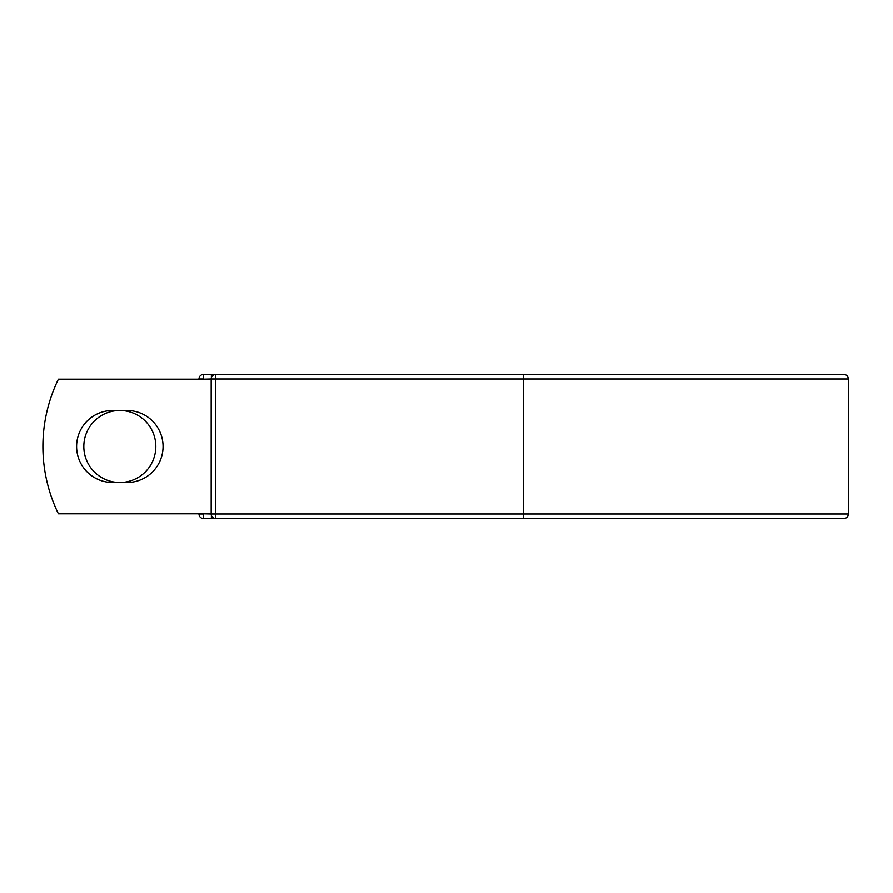 <?xml version="1.0" encoding="UTF-8"?>
<svg xmlns="http://www.w3.org/2000/svg" width="893" height="893" viewBox="0 0 893 893"><rect width="100%" height="100%" fill="white"/><g stroke="black" fill="none" stroke-linecap="round" stroke-linejoin="round"><path stroke-width="1.34" d="M76.597 446.5A35.999 35.999 0 0 0 112.596 482.499L127.052 482.499A35.999 35.999 0 0 0 163.051 446.5A35.999 35.999 0 0 0 127.052 410.501L112.596 410.501A35.999 35.999 0 0 0 76.597 446.5M83.819 446.5A35.999 35.999 0 0 1 119.818 410.501A35.999 35.999 0 0 1 155.817 446.5A35.999 35.999 0 0 1 119.818 482.499A35.999 35.999 0 0 1 83.819 446.5M523.666 374.39L215.782 374.39L215.782 379L848.35 379C848.082 376.199 846.542 374.658 843.74 374.39L523.666 374.39L523.666 518.61L203.593 518.61A4.61 4.61 0 0 1 198.972 514L198.972 513.81M198.972 379.19L198.972 379A4.61 4.61 0 0 1 203.593 374.39L211.362 374.39A4.61 4.61 0 0 1 213.572 374.948A4.61 4.61 0 0 0 211.362 374.39L215.782 374.39A4.61 4.61 0 0 0 211.172 379L203.593 379.19M523.666 518.61L843.74 518.61C846.542 518.342 848.082 516.801 848.35 514L848.35 379M203.593 513.81L211.172 514L211.172 379L215.782 379L215.782 518.61A4.61 4.61 0 0 1 211.172 514A4.61 4.61 0 0 0 215.782 518.61M211.172 513.81L58.402 513.81A153.842 153.842 0 0 1 58.402 379.19L211.172 379.19M211.362 518.61A4.61 4.61 0 0 0 213.572 518.052A4.61 4.61 0 0 1 211.362 518.61L211.362 515.317M198.972 379A4.61 4.61 0 0 1 203.593 374.39L203.593 379L198.972 379M203.593 518.61A4.61 4.61 0 0 1 198.972 514L203.593 514L203.593 518.61M211.172 514L848.35 514M211.362 377.683L211.362 374.39"/></g></svg>
